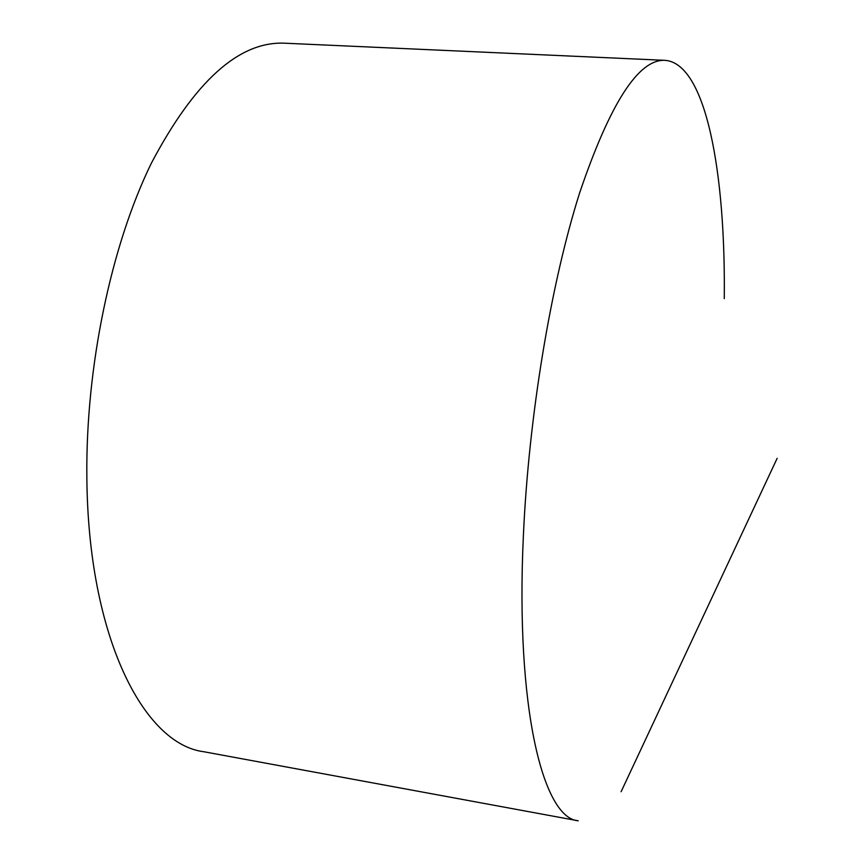 <?xml version="1.0" encoding="UTF-8"?>
<svg xmlns="http://www.w3.org/2000/svg" width="864" height="864" viewBox="0 0 864 864"><rect width="100%" height="100%" fill="white"/><g stroke="black" fill="none" stroke-linecap="round" stroke-linejoin="round"><path stroke-width="1.3" d="M523.4 535.334C515.236 708.545 543.218 818.327 578.232 820.8L203.731 751.723C143.856 744.206 87.955 637.157 86.854 476.95C85.644 366.574 111.262 245.236 151.362 163.188C194.67 81.14 239.101 41.148 284.656 43.2L665.075 60.34C638.55 58.936 610.038 103.205 579.56 193.147C550.994 283.154 528.736 416.146 523.4 535.334M724.259 298.609C725.738 173.567 706.234 63.439 665.075 60.34M777.146 458.33L621.108 791.726"/></g></svg>
